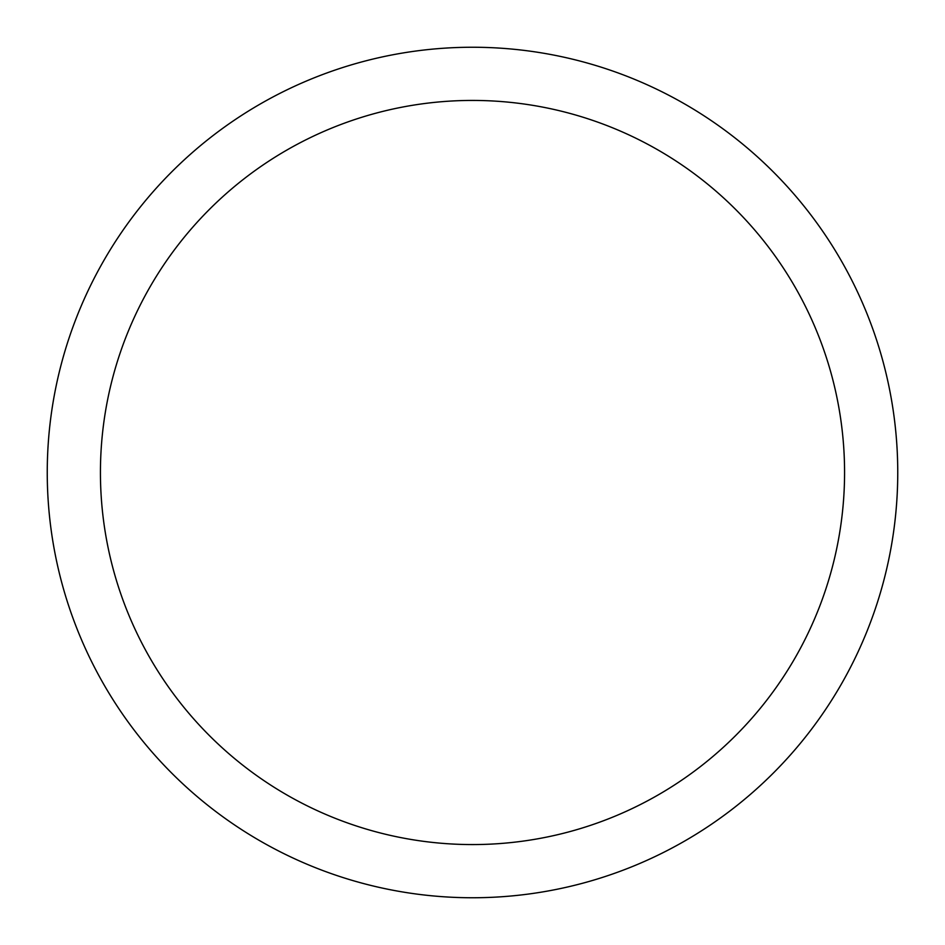 <?xml version="1.0" encoding="UTF-8"?>
<svg xmlns="http://www.w3.org/2000/svg" width="945" height="945" viewBox="0 0 945 945"><rect width="100%" height="100%" fill="white"/><g stroke="black" fill="none" stroke-linecap="round" stroke-linejoin="round"><path stroke-width="1.42" d="M897.75 472.5A425.25 425.25 0 0 1 259.875 840.778A425.25 425.25 0 0 1 259.875 104.222A425.25 425.25 0 0 1 897.75 472.5A425.25 425.25 0 0 1 259.875 840.778A425.25 425.25 0 0 1 259.875 104.222A425.25 425.25 0 0 1 897.75 472.5A425.25 425.25 0 0 1 259.875 840.778A425.25 425.25 0 0 1 259.875 104.222A425.25 425.25 0 0 1 897.75 472.5M844.57 472.5A372.07 372.07 0 0 1 286.465 794.721A372.07 372.07 0 0 1 286.465 150.279A372.07 372.07 0 0 1 844.57 472.5"/></g></svg>

